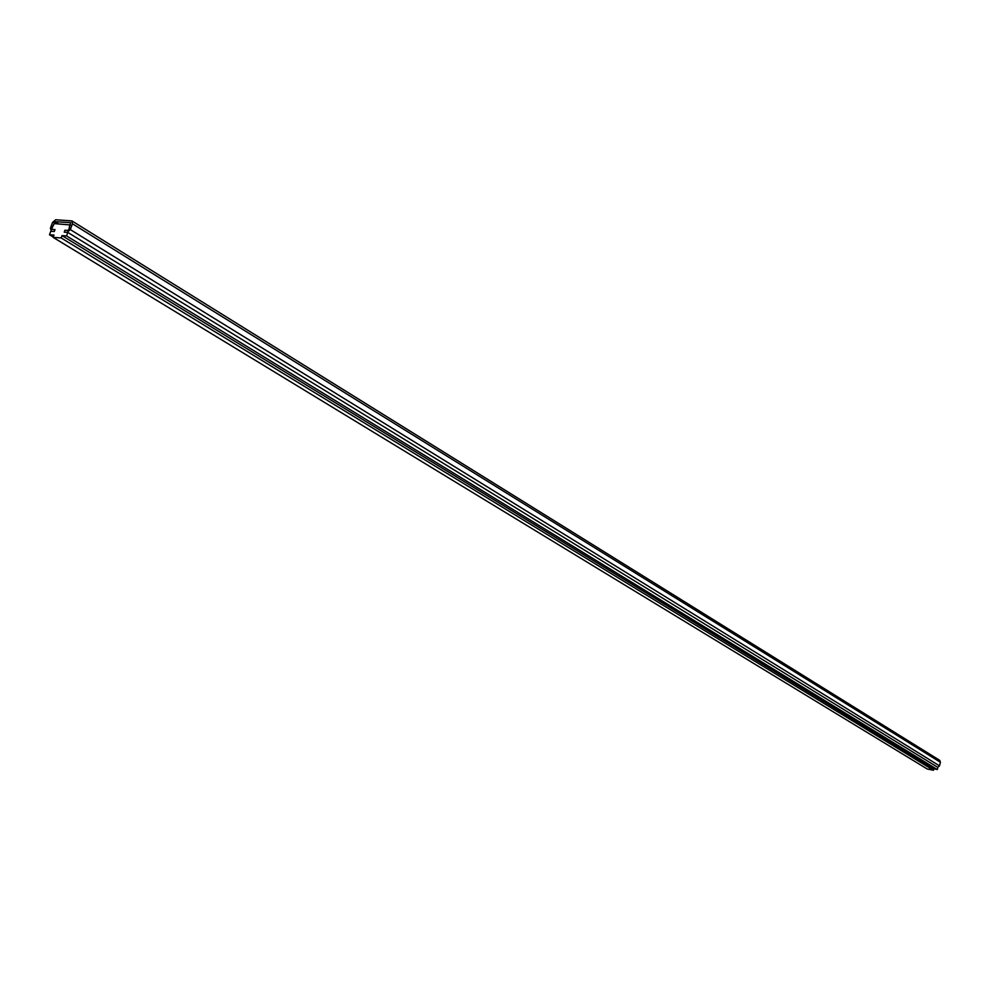 <?xml version="1.0" encoding="UTF-8"?>
<svg xmlns="http://www.w3.org/2000/svg" width="990" height="990" viewBox="0 0 990 990"><rect width="100%" height="100%" fill="white"/><g stroke="black" fill="none" stroke-linecap="round" stroke-linejoin="round"><path stroke-width="1.49" d="M69.919 224.606L68.879 229.494L67.815 230.422L64.956 230.237L64.251 232.18L67.827 232.415L66.565 235.917L62.023 235.608L61.182 237.934L53.151 237.377L53.992 235.063L49.5 234.754L50.762 231.276L54.302 231.512L54.995 229.581L52.173 229.395L51.814 228.381L54.264 223.604L70.513 224.978M66.565 235.917L937.32 769.527L937.889 767.399L67.827 232.415M937.32 769.527L933.842 768.834L62.023 235.608M933.842 768.834L933.446 770.245L61.182 237.934M933.446 770.245L927.271 769.007L53.151 237.377M53.274 237.056L49.5 234.754M51.468 231.326L50.403 228.294L52.495 222.515L55.675 219.755L71.948 220.919L72.419 223.765L70.315 229.593L67.11 232.365L64.251 232.18L64.956 230.237L67.815 230.422L68.879 229.494L70.624 222.663L54.97 221.673L51.814 228.381L51.975 229.333L54.995 229.581L54.302 231.512L51.468 231.326M937.753 767.312L939.473 765.839L940.426 762.288L939.758 760.382L71.948 220.919M940.426 762.288L72.419 223.765M939.473 765.839L70.315 229.593M58.534 223.876L54.97 221.673M55.7 223.703L53.918 222.602"/></g></svg>
